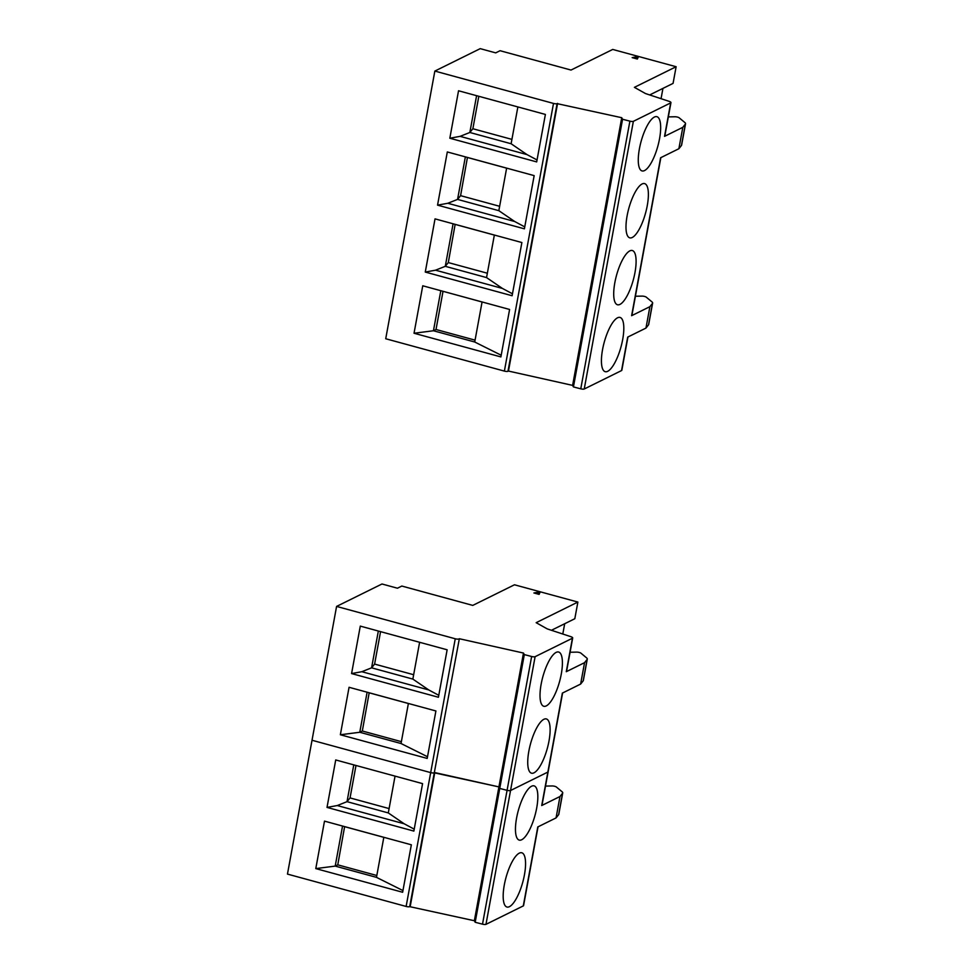 <?xml version="1.0" encoding="UTF-8"?>
<svg xmlns="http://www.w3.org/2000/svg" width="973" height="973" viewBox="0 0 973 973"><rect width="100%" height="100%" fill="white"/><g stroke="black" fill="none" stroke-linecap="round" stroke-linejoin="round"><path stroke-width="1.46" d="M414.036 333.24L500.888 356.921L509.597 309.463L422.756 285.782L414.036 333.24L433.447 330.759L474.727 342.01L482.073 301.958M682.803 127.329L678.874 148.735L681.441 145.5L685.369 124.082L682.803 127.329L664.535 136.354L670.677 102.895A4.22 1.058 10.4 0 0 670.956 102.603A4.22 1.058 10.4 0 0 668.962 101.289L645.513 93.566L634.408 87.339L676.126 66.723L673.073 83.386L649.684 94.94M664.535 136.354A4.22 1.058 10.4 0 0 664.814 136.062L670.956 102.603M511.117 143.749L526.989 154.598L460.083 136.354L469.837 132.486L511.117 143.749L517.867 106.933M526.989 154.598L537.035 159.961M449.83 138.227L458.538 90.769L545.391 114.437L536.682 161.907L449.83 138.227L460.083 136.354M557.59 103.381L508.465 371.066L572.611 385.381L621.735 117.709L557.091 103.637A2.81 0.705 10.4 0 1 553.503 103.43L434.846 71.078L480.224 48.65L495.707 52.87L500.073 50.705L571.017 70.056L612.735 49.441L676.126 66.723M652.457 303.43A10.545 2.651 10.4 0 0 652.628 303.077L648.687 324.496A10.545 2.651 10.4 0 1 648.529 324.836L652.457 303.43L649.891 306.665L631.623 315.69A4.22 1.058 10.4 0 0 631.903 315.398L660.849 157.638M652.628 303.077A10.545 2.651 10.4 0 0 651.91 301.849L646.254 297.142A2.81 0.705 10.4 0 0 644.685 296.473A2.81 0.705 10.4 0 0 642.034 296.108L635.418 296.242M639.419 148.76A28.12 8.696 105.3 0 0 642.071 170.932A28.12 8.696 105.3 0 0 659.524 138.835A28.12 8.696 105.3 0 0 656.86 116.675A28.12 8.696 105.3 0 0 639.419 148.76M637.351 59.037L632.17 57.626L638.531 56.47L637.351 59.037M637.887 57.881L635.016 58.404M648.529 324.836L645.963 328.083L627.694 337.108L621.552 370.567A4.22 1.058 10.4 0 0 621.832 370.275L627.938 336.986M434.846 71.078L385.722 338.75L504.379 371.102A2.81 0.705 10.4 0 0 507.967 371.309L508.465 371.066M649.891 306.665L645.963 328.083M584.238 389.005A2.81 0.705 10.4 0 1 580.772 388.823L573.438 386.926L622.562 119.253L629.896 121.151A2.81 0.705 10.4 0 0 633.362 121.333L584.238 389.005L621.552 370.567M475.067 340.136L436.013 329.494L433.447 330.759L440.805 290.708M486.549 277.585L502.421 288.434L435.527 270.19L445.281 266.322L486.549 277.585L494.357 235.04M482.073 301.995L442.873 291.268M436.013 329.494L443.019 291.353M622.562 119.253L621.735 117.709M670.677 102.895L633.362 121.333M614.851 282.596A28.12 8.696 105.3 0 0 617.502 304.768A28.12 8.696 105.3 0 0 634.955 272.671A28.12 8.696 105.3 0 0 632.304 250.511A28.12 8.696 105.3 0 0 614.851 282.596M647.24 205.753A28.12 8.696 -74.7 0 1 629.786 237.85A28.12 8.696 -74.7 0 1 627.135 215.678A28.12 8.696 -74.7 0 1 644.576 183.593A28.12 8.696 -74.7 0 1 647.24 205.753M622.671 339.589A28.12 8.696 -74.7 0 1 605.23 371.686A28.12 8.696 -74.7 0 1 602.567 349.526A28.12 8.696 -74.7 0 1 620.02 317.429A28.12 8.696 -74.7 0 1 622.671 339.589M678.874 148.735L660.606 157.76L631.623 315.69M453.09 223.79L445.281 266.322L448.298 262.576L455.157 224.349M425.274 272.063L435.028 218.864L521.881 242.545L512.114 295.743L425.274 272.063L435.527 270.19M478.813 96.291L472.866 128.74L469.837 132.486L476.6 95.682M662.941 88.385L661.056 98.687M685.369 124.082A10.545 2.651 10.4 0 0 685.539 123.741A10.545 2.651 10.4 0 0 684.834 122.513L679.166 117.806A2.81 0.705 10.4 0 0 677.597 117.125A2.81 0.705 10.4 0 0 674.946 116.772L668.329 116.894M681.441 145.5A10.545 2.651 10.4 0 0 681.611 145.159L685.539 123.741M448.298 262.576L487.351 273.218M573.438 386.926L572.611 385.381M472.866 128.74L511.92 139.382M437.546 205.145L524.398 228.825L534.165 175.627L447.312 151.946L437.546 205.145L447.811 203.272L457.565 199.404L460.582 195.658L467.441 157.431M467.575 157.517L506.629 168.159L498.833 210.667L457.565 199.404L465.362 156.872M498.833 210.667L514.705 221.516L524.751 226.879M494.357 235.077L455.303 224.435M460.582 195.658L499.636 206.3M514.705 221.516L447.811 203.272M502.421 288.434L512.479 293.797M474.727 342.01L501.204 355.23M427.196 758.429L435.904 710.971L349.064 687.291L340.355 734.761L427.196 758.429M360.29 626.113L351.581 673.571L438.422 697.252L447.142 649.794L360.29 626.113M406.13 906.447L455.255 638.775L336.585 606.422L287.461 874.095L406.13 906.447A2.81 0.705 10.4 0 0 409.706 906.654L474.362 920.738L498.918 786.902L434.773 772.574L410.217 906.41M409.706 906.654L434.274 772.817A2.81 0.705 10.4 0 1 430.686 772.611L312.029 740.258L430.686 772.611A2.81 0.705 10.4 0 0 434.274 772.817L459.341 638.738L523.486 653.053L498.918 786.902L434.274 772.817L459.341 638.738M539.626 593.226L536.755 593.749M587.12 659.426A10.545 2.651 10.4 0 0 587.278 659.086L583.35 680.504A10.545 2.651 10.4 0 1 583.192 680.845L587.12 659.426L584.554 662.674L566.286 671.698L572.428 638.239A4.22 1.058 10.4 0 0 572.696 637.947A4.22 1.058 10.4 0 0 570.713 636.634L547.264 628.911L536.159 622.684L577.877 602.068L514.474 584.785L472.769 605.401L401.825 586.05L397.446 588.215L381.975 583.995L336.585 606.422M562.552 793.263A10.545 2.651 10.4 0 0 562.722 792.922L558.794 814.34A10.545 2.651 10.4 0 1 558.624 814.681L562.552 793.263L559.986 796.51L541.718 805.535L547.86 772.076A4.22 1.058 10.4 0 0 548.14 771.784L562.601 692.995M485.977 924.35A2.81 0.705 10.4 0 1 482.511 924.168L475.177 922.27L499.745 788.434L498.918 786.902L499.745 788.434L507.079 790.331L531.635 656.495L524.313 654.598L499.745 788.434L507.079 790.331A2.81 0.705 10.4 0 0 510.545 790.514L547.86 772.076L510.545 790.514L485.977 924.35L523.292 905.912A4.22 1.058 10.4 0 0 523.571 905.62L538.033 826.831M408.392 703.467L401.034 743.518L359.767 732.268L362.321 731.003L369.181 692.776M340.355 734.761L359.767 732.268L367.113 692.217M428.74 689.942L361.834 671.711L371.589 667.831L412.856 679.093L428.74 689.942L438.787 695.318M351.581 673.571L361.834 671.711M408.38 703.503L369.326 692.861M378.339 631.027L371.589 667.831L374.605 664.085L413.659 674.727M564.693 623.729L562.795 634.031M412.856 679.093L419.618 642.289M401.375 741.657L362.321 731.003M401.034 743.518L427.512 756.739M561.263 674.18A28.12 8.696 105.3 0 0 558.611 652.019A28.12 8.696 105.3 0 0 541.158 684.116A28.12 8.696 105.3 0 0 543.822 706.276A28.12 8.696 105.3 0 0 561.263 674.18M374.605 664.085L380.565 631.635M577.877 602.068L574.812 618.731L551.423 630.285M566.286 671.698A4.22 1.058 10.4 0 0 566.566 671.406L572.696 637.947M587.278 659.086A10.545 2.651 10.4 0 0 586.573 657.857L580.917 653.151A2.81 0.705 10.4 0 0 579.349 652.482A2.81 0.705 10.4 0 0 576.697 652.117L570.081 652.251M539.103 594.381L533.909 592.971L540.27 591.815L539.103 594.381M455.255 638.775A2.81 0.705 10.4 0 0 458.842 638.981M524.313 654.598L523.486 653.053M531.635 656.495A2.81 0.705 10.4 0 0 535.114 656.678L510.545 790.514A2.81 0.705 10.4 0 1 507.079 790.331L482.511 924.168M528.874 751.034A28.12 8.696 -74.7 0 1 546.327 718.938A28.12 8.696 -74.7 0 1 548.979 741.098A28.12 8.696 -74.7 0 1 531.538 773.194A28.12 8.696 -74.7 0 1 528.874 751.034M572.428 638.239L535.114 656.678M584.554 662.674L580.626 684.08L562.345 693.117L547.86 772.076A4.22 1.058 10.4 0 0 548.14 771.784L541.997 805.243A4.22 1.058 10.4 0 1 541.718 805.535M583.192 680.845L580.626 684.08M402.64 892.265L411.348 844.807L324.496 821.127L315.787 868.597L402.64 892.265M335.721 759.949L327.013 807.408L413.866 831.088L422.574 783.63L335.721 759.949M475.177 922.27L474.362 920.738M383.824 837.303L376.478 877.354L335.199 866.104L337.765 864.839L344.624 826.612M315.787 868.597L335.199 866.104L342.545 826.053M404.172 823.778L337.266 805.547L347.02 801.667L388.3 812.929L404.172 823.778L414.218 829.154M327.013 807.408L337.266 805.547M383.812 837.339L344.758 826.697M353.783 764.863L347.02 801.667L350.049 797.921L389.103 808.575M388.3 812.929L395.05 776.126M376.819 875.493L337.765 864.839M376.478 877.354L402.944 890.575M536.695 808.016A28.12 8.696 105.3 0 0 534.043 785.856A28.12 8.696 105.3 0 0 516.602 817.952A28.12 8.696 105.3 0 0 519.254 840.113A28.12 8.696 105.3 0 0 536.695 808.016M350.049 797.921L355.996 765.471M562.722 792.922A10.545 2.651 10.4 0 0 562.005 791.694L556.349 786.987A2.81 0.705 10.4 0 0 554.78 786.318A2.81 0.705 10.4 0 0 552.129 785.953L545.512 786.087M504.318 884.871A28.12 8.696 -74.7 0 1 521.759 852.774A28.12 8.696 -74.7 0 1 524.423 874.934A28.12 8.696 -74.7 0 1 506.969 907.031A28.12 8.696 -74.7 0 1 504.318 884.871M559.986 796.51L556.057 817.916L537.789 826.953L523.292 905.912M558.624 814.681L556.057 817.916M507.967 371.309L557.091 103.637M580.772 388.823L629.896 121.151M504.379 371.102L553.503 103.43"/></g></svg>
